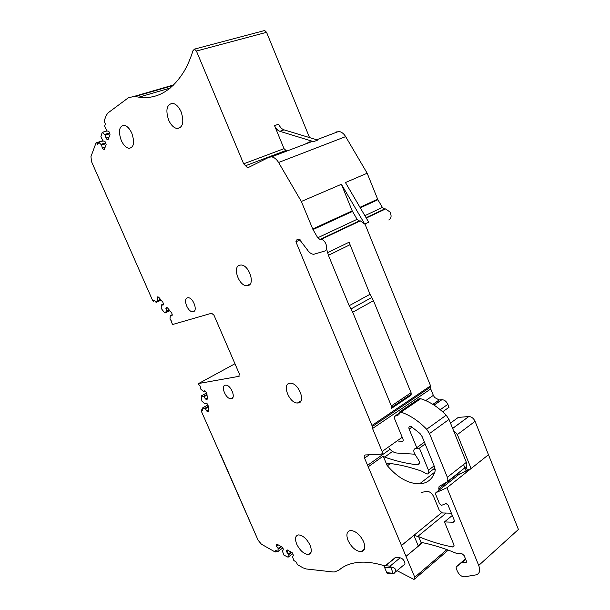<?xml version="1.0" encoding="UTF-8"?>
<svg xmlns="http://www.w3.org/2000/svg" width="610" height="610" viewBox="0 0 610 610"><rect width="100%" height="100%" fill="white"/><g stroke="black" fill="none" stroke-linecap="round" stroke-linejoin="round"><path stroke-width="0.91" d="M451.377 513.201L442.41 512.957L439.299 510.349L433.611 496.532C432.017 493.33 429.905 491.622 427.274 491.401L421.449 492.339M439.215 490.051L438.727 488.869L439.101 486.429L446.543 482.258C447.938 481.313 448.205 479.651 447.336 477.272L429.493 433.565L448.998 419.428L446.215 415.196C438.094 407.007 429.585 401.517 420.687 398.711L419.116 398.719L399.436 412.131L400.999 412.146C409.905 415.128 418.46 420.824 426.664 429.234L429.493 433.565M398.452 441.93L402.036 441.716C403.164 441.487 403.469 440.588 402.943 439.017L394.251 417.941L394.586 416.31L398.963 414.731L399.436 412.131M414.876 454.206L396.752 453.024C394.129 452.75 391.628 451.232 389.256 448.464M416.775 447.694L409.142 429.127C408.601 427.473 408.952 426.542 410.187 426.344L411.529 426.779L419.993 433.496L422.15 436.646L434.778 467.481L435.174 470.889C432.764 479.041 427.549 483.364 419.52 483.875C408.303 483.707 397.598 477.676 387.388 465.765M411.201 394.228L410.82 395.394L391.124 408.639L391.49 407.465L411.201 394.228L411.071 392.718L373.472 300.692L370.018 294.294L349.065 242.231L327.646 252.67L328.424 255.315L349.804 244.831M328.424 255.315L349.194 305.702L352.717 312.228L391.338 405.94L391.49 407.465M326.533 248.72L327.646 252.67M435.265 469.334L433.504 469.136M447.336 477.272L466.368 462.349L448.998 419.428M466.368 462.349C467.207 464.698 466.924 466.345 465.514 467.306M458.072 475.137L457.485 473.634M445.43 409.844L445.887 409.516M263.802 30.752L264.702 30.508L266.57 32.315L309.537 137.593M388.768 219.974C391.353 218.494 391.765 215.848 389.996 212.028L385.619 208.925L384.59 208.986L382.409 207.438L377.887 199.752L367.174 173.225L345.649 136.617C344.078 134.032 342.164 132.378 339.907 131.676L335.98 131.943M364.955 223.977L430.568 385.848L430.736 388.959L433.336 395.364L434.617 397.507L439.162 399.962L441.945 399.68C444.461 399.84 446.428 401.388 447.847 404.323L449.036 407.274L442.685 411.796M456.31 418.849L458.262 417.423L468.846 416.523C471.515 416.676 473.596 418.277 475.076 421.327L518.424 529.457L478.72 565.439C480.566 570.716 479.62 573.873 475.891 574.894L464.332 576.846C461.488 576.641 459.185 574.818 457.439 571.387L456.127 568.207L456.227 566.942L465.704 559.393M293.593 555.687L292.464 556.488L293.585 555.657L292.19 552.691L287.203 549.907L286.403 550.495L286.616 551.775L288.233 554.109L288.034 557.197L283.963 555.13L282.247 550.738L283.33 549.938L283.116 548.657L281.942 546.964L277.07 544.242L276.292 544.837L276.505 546.11L278.107 548.413L277.931 551.486L275.644 550.426L275.842 551.547L275.202 552.027L261.408 544.196L258.137 540.292L201.437 411.437L201.498 409.935L202.718 410.591L202.604 407.922L205.387 408.73L206.813 411.094L207.85 411.719L208.658 411.117L208.063 405.284L207.019 403.561L205.974 402.935L204.876 403.782L201.925 401.151L201.201 396.126L203.519 396.279L206.958 394.365M160.445 299.319L157.845 300.517L157.098 297.909L157.441 296.925L158.6 297.085L162.87 302.255L163.411 304.161L163.061 305.13L161.459 304.893L161.17 308.37L164.647 312.892L166.652 311.191L165.905 308.584L166.263 307.615L167.445 307.791L171.753 313.014L172.287 314.912L171.921 315.881L170.297 315.614L169.976 319.076L171.967 321.79L171.646 322.629L172.638 324.497L211.609 313.243L213.98 315.21L239.288 373.77L238.891 376.347L198.646 383.515L198.341 384.087L200.133 386L200.644 388.997L203.618 391.62L204.968 390.873M157.845 300.517L156.137 302.408L154.124 300.097L153.484 301.218L152.378 299.937L91.538 161.673L90.951 156.61L95.968 143.068L98.324 142.778M300.181 239.837L295.926 241.812L296.246 240.088L299.174 239.105L307.265 249.688C309.117 252.494 311.237 254.042 313.624 254.339L324.543 251.084C328.973 249.986 325.809 239.532 320.997 239.433L319.975 239.463L317.757 237.763L312.991 229.581L301.332 201.475L278.595 162.481C276.559 159.157 274.203 157.281 271.519 156.861L268.865 157.296L247.645 167.864L243.657 163.815L196.42 51.042L194.506 49.105L192.966 50.714C190.564 58.385 187.666 65.163 184.258 71.05C172.043 90.882 156.923 99.59 138.897 97.173L134.246 96.357L128.26 97.852L107.939 112.957L106.193 115.473L104.135 121.024L105.355 123.967L104.577 126.049L106.941 130.967L108.603 131.196L109.541 132.484L109.998 134.619L108.123 139.499L106.918 139.324L105.987 138.035L105.362 135.13L102.205 132.408L100.871 136.731L103.136 141.009L104.767 141.253L105.69 142.534L106.148 144.631L104.318 149.381L103.136 149.191L102.221 147.917L101.596 145.066L98.782 142.313L97.745 144.341L96.929 143.22M243.657 163.815L284.031 148.665L274.531 125.629L278.663 124.173C279.975 127.162 281.759 129.061 284.024 129.846L317.734 140.079L313.601 141.642L309.697 141.871L304.87 144.242M319.975 239.463L359.29 220.919L360.319 220.873L364.734 224.083L341.402 184.281L301.332 201.475M364.734 224.083L368.699 222.192L345.451 182.542L367.174 173.225M295.926 241.812L372.367 426.489L430.629 387.014M452.3 515.45L444.492 521.924L453.809 544.57C454.297 545.988 454.015 546.796 452.971 546.987L452.513 546.957C441.152 544.753 429.859 541.314 418.643 536.64L413.885 535.397L401.479 545.531L364.551 458.118C363.903 456.257 364.223 455.197 365.512 454.946L381.258 454.221L382.325 453.39L382.127 451.507L372.55 428.502L372.367 426.489M368.417 466.658L383.21 456.097L387.274 465.849C386.748 464.317 387.037 463.463 388.128 463.272L388.334 463.28C398.902 464.408 410.225 467.1 422.311 471.377L423.538 472.155M423.553 472.14L427.038 474.069C428.746 473.787 429.219 472.506 428.456 470.211L419.405 448.167L415.875 448.342C413.527 448.96 413.183 450.897 414.846 454.16L418.62 460.131C419.977 462.815 419.688 464.385 417.758 464.835L417.423 464.82C406.435 463.547 395.509 460.977 384.635 457.111L383.21 456.097M419.405 448.167L425.147 443.966M453.329 430.134L457.363 434.564L475.076 421.327M444.492 521.924L453.131 522.236C454.244 522.046 454.549 521.199 454.046 519.712L448.068 505.126L446.078 503.532L441.487 505.354L439.52 503.776L435.586 494.191L435.86 492.697L446.947 487.733L471.103 468.541L457.363 434.564M446.947 487.733L478.72 565.439M397.026 570.67L414.091 579.5L414.762 577.235L406.008 556.351L418.346 546.095L421.258 542.412C430.576 544.212 440.443 547.109 450.874 551.104L456.41 553.331L462.197 553.888L464.118 555.527L466.436 561.177L465.933 562.611L462.403 562.321M292.464 556.488L293.837 560.476L296.3 562.107L297.474 564.677L303.048 567.841L306.197 568.962L332.61 571.921L334.371 571.974L338.809 570.266C344.322 565.432 351.52 562.748 360.396 562.214C367.693 561.825 375.867 563.068 384.918 565.943M258.137 540.292L220.561 454.305L258.137 540.292M401.479 545.531L406.008 556.351M203.519 396.279L205.578 399.024L206.622 399.642L207.43 399.016L206.828 393.084L204.724 390.736L203.618 391.62M384.224 566.301L385.657 565.722L390.057 566.149L400.122 557.822L395.425 557.441L394.052 558.813M400.122 557.822C401.959 558.196 403.439 559.507 404.56 561.772C405.284 563.815 404.949 564.959 403.538 565.211L395.295 572.119M298.077 402.974C306.243 402.547 298.717 382.889 290.474 383.217L289.697 383.271C281.66 384.033 289.308 403.362 297.459 403.004L298.077 402.974M121.237 140.376C123.441 145.111 126.034 147.773 129.015 148.36C133.918 147.46 134.848 142.427 131.821 133.262C129.617 128.519 127.032 125.851 124.066 125.256C119.11 126.217 118.172 131.257 121.237 140.376M225.349 385.192L225.814 385.154C230.938 384.918 236.283 398.338 231.213 398.681L230.809 398.704C225.723 398.955 220.34 385.688 225.349 385.192M348.096 540.574C351.543 547.414 355.836 551.12 360.967 551.684C364.879 550.982 365.748 547.628 363.583 541.619C360.113 534.756 355.828 531.035 350.742 530.471C346.777 531.188 345.893 534.551 348.096 540.574M239.463 265.213C232.357 267.165 238.899 285.8 246.623 285.762L248.133 285.594C255.361 283.978 248.956 265.007 241.125 265.007L239.463 265.213M310.071 545.233C306.838 538.874 303.025 535.428 298.641 534.894C295.27 535.542 294.63 538.645 296.735 544.196C299.945 550.533 303.765 553.971 308.187 554.513C311.519 553.88 312.145 550.784 310.071 545.233M193.37 311.664L192.562 311.756C187.659 311.862 182.809 298.938 187.354 297.832L188.223 297.726C193.172 297.634 197.975 310.719 193.37 311.664M168.619 120.025C170.914 125.035 173.736 127.871 177.098 128.535C182.954 127.589 184.304 122.038 181.139 111.866C178.844 106.841 176.031 103.997 172.691 103.319C166.759 104.333 165.401 109.899 168.619 120.025M284.031 148.665L286.715 151.105M313.601 141.642L279.898 131.325C277.634 130.532 275.842 128.626 274.531 125.629M359.29 220.919L357.094 219.31L352.206 210.869L341.402 184.281M466.07 466.863L467.435 470.226L471.103 468.541L488.465 454.74M458.705 472.674L459.376 474.328L467.435 470.226M278.229 549.168L281.546 546.743M278.107 548.413L280.89 546.377M276.505 546.11L278.206 544.882M276.292 544.837L277.092 544.257M288.362 554.871L291.687 552.401M288.233 554.109L291.031 552.042M286.616 551.775L288.316 550.525M106.918 139.324L108.367 138.867M105.987 138.035L109.053 137.067M105.362 135.13L109.808 133.735M104.813 134.368L109.625 132.866M103.136 149.191L104.569 148.726M102.221 147.917L105.255 146.941M101.596 145.066L105.942 143.678M101.054 144.311L105.751 142.809M160.735 299.67L157.639 301.088M158.684 297.184L157.098 297.909M161.459 304.893L163.366 304.009M166.439 311.763L169.519 310.307M166.652 311.191L169.244 309.971M165.905 308.584L167.483 307.844M170.297 315.614L172.226 314.691M205.578 399.024L207.331 398.04M204.137 396.645L207.026 395.036M204.876 403.782L206.172 403.05M208.551 410.095L206.813 411.094M208.254 407.106L205.387 408.73M208.185 406.428L204.769 408.364M390.057 566.149L390.819 567.025C395.974 567.818 396.935 570.091 393.702 573.85L393.358 573.743M393.336 573.736L386.976 573.133L384.117 566.37M466.231 471.179L463.547 464.561M386.702 572.645L393.015 573.308L390.819 567.025M393.015 573.308L393.702 573.85M438.727 488.869L457.607 473.978M447.115 481.816L464.866 467.809M426.664 429.234L446.215 415.196M400.999 412.146L420.687 398.711M400.229 412.047L419.916 398.627M394.586 416.31L399.07 413.26M402.036 441.716L403.08 440.969M409.142 429.127L412.017 427.099M391.338 405.94L411.071 392.718M352.717 312.228L373.472 300.692M350.956 308.965L371.749 297.489M349.194 305.702L370.018 294.294M202.612 409.584L201.811 410.034M198.646 383.515L234.964 363.758M238.891 376.347L239.326 376.103M154.559 300.623L153.827 300.959M135.084 96.502L173.187 85.461M196.42 51.042L266.57 32.315M345.649 136.617L278.595 162.481M377.62 199.203L359.969 207.301M360.281 207.842L377.887 199.752M382.409 207.438L364.871 215.665M366.145 217.831L384.933 208.971M359.633 220.904L320.319 239.448M372.26 425.277L430.568 385.848M372.55 428.502L430.736 388.959M382.127 451.507L402.219 437.271M425.734 400.595L433.336 395.364M432.94 404.415L439.353 399.946M434.015 405.101L441.754 399.695M440.252 409.699L447.847 404.323M369.317 454.77L364.551 458.118M367.571 465.323L390.026 449.334M384.635 457.111L392.535 451.446M417.423 464.82L419.444 463.31M415.875 448.342L424.4 442.128M450.485 423.096L458.262 417.423M452.628 428.411L468.747 416.531M456.227 566.942L465.445 558.775M465.598 559.141L461.861 562.466M406.031 556.404L422.562 542.671M414.762 577.235L446.901 549.618M338.809 570.266L341.081 568.474M401.456 545.485L441.556 512.751M417.789 536.404L446.238 513.063M452.513 546.957L454.061 545.63M387.274 465.849L390.469 463.531M202.604 407.922L207.865 404.949L202.634 407.93M206.721 392.909L201.369 395.882M169.862 310.719L164.99 313.021M156.229 302.377L161.109 300.128M98.782 142.313L103.09 140.948M106.986 130.975L102.51 132.362M285.747 150.556L245.403 165.783M279.898 131.325L284.024 129.846M312.701 228.994L352.206 210.869M317.757 237.763L357.094 219.31M428.456 470.211L434.129 465.895M418.643 536.64L421.037 542.381M435.86 492.697L459.307 474.161M413.885 535.397L418.346 546.095M292.838 553.621L288.034 557.197M282.674 548.016L277.931 551.486M452.971 522.244L454.282 521.146M312.991 229.581L352.481 211.426M385.657 565.722L395.707 557.448M465.773 562.603L466.581 561.886M384.407 567.216L390.705 567.841M400.366 412.047L420.054 398.62M419.52 483.875L434.816 472.117M202.589 409.318L201.498 409.935M153.758 301.088L154.62 300.692M96.357 142.786L102.915 140.712M134.246 96.357L173.743 84.92M138.897 97.173L170.289 88.031M194.506 49.105L264.702 30.508M338.687 131.447L316.704 139.766M312.389 141.398L271.519 156.861M366.076 217.717L384.59 208.986M385.619 208.925L366.274 218.06M360.319 220.873L320.997 239.433M432.848 404.361L439.162 399.962M434.099 405.162L441.945 399.68M417.758 464.835L419.367 463.638M452.65 428.464L468.846 416.523M414.983 578.73L448.228 550.106M276.909 551.135L275.819 551.936M452.971 546.987L454.015 546.087M206.714 392.893L201.338 395.875M98.645 142.237L103.021 140.849M106.88 130.891L102.366 132.294M462.243 562.321L465.659 559.286M292.861 553.644L288.019 557.243M282.689 548.039L277.924 551.532M385.23 565.836L395.425 557.441M301.004 400.839L297.459 403.004M131.76 147.452L129.015 148.36M230.809 398.704L232.791 397.575M364.521 548.878L360.967 551.684M250.169 284.054L246.623 285.762M310.993 552.393L308.187 554.513M192.562 311.756L194.537 310.81M180.606 127.391L177.098 128.535M428.723 472.788L434.976 468.007M465.933 562.611L466.558 562.046M453.131 522.236L454.252 521.298"/></g></svg>
